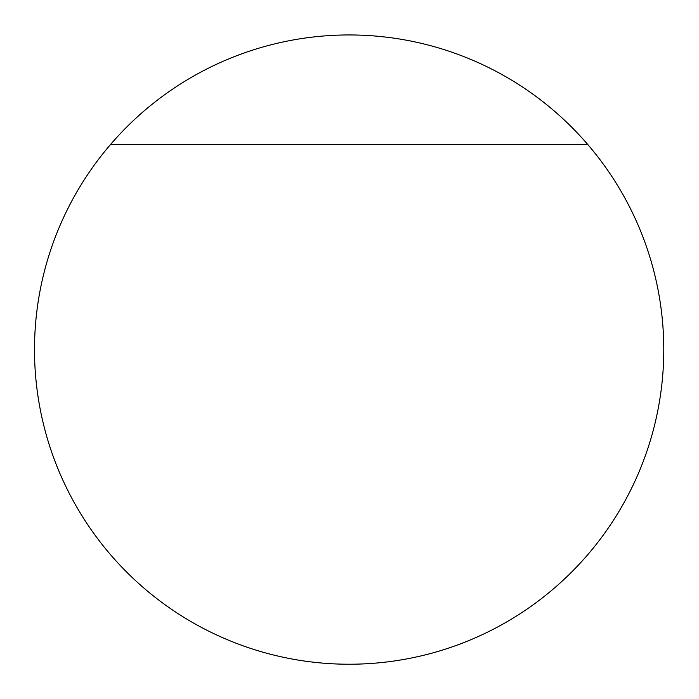 <?xml version="1.0" encoding="UTF-8"?>
<svg xmlns="http://www.w3.org/2000/svg" width="699" height="699" viewBox="0 0 699 699"><rect width="100%" height="100%" fill="white"/><g stroke="black" fill="none" stroke-linecap="round" stroke-linejoin="round"><path stroke-width="0.52" stroke-dasharray="3.5 2.62" d="M587.85 144.614A314.637 314.637 0 0 1 239.844 644.635A314.637 314.637 0 0 1 110.433 144.614A314.637 314.637 0 0 1 587.85 144.614L110.433 144.614"/><path stroke-width="1.05" d="M663.779 349.587A314.637 314.637 0 0 1 239.844 644.635A314.637 314.637 0 0 1 110.433 144.614A314.637 314.637 0 0 1 663.779 349.587M587.85 144.614L110.433 144.614"/></g></svg>
